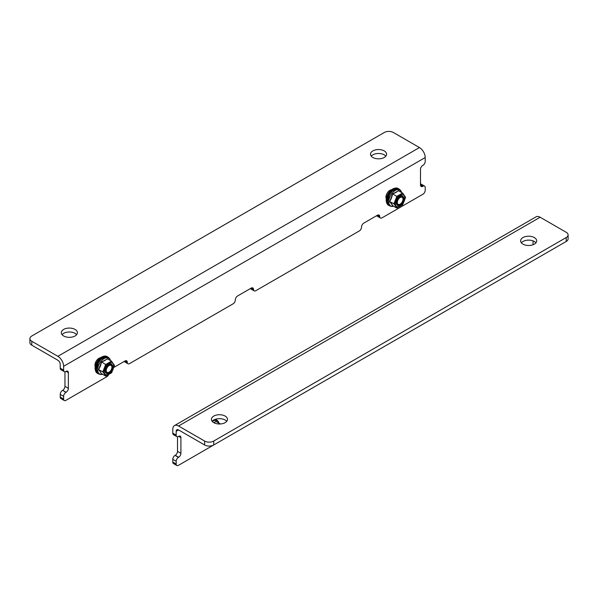 <?xml version="1.0" encoding="UTF-8"?>
<svg xmlns="http://www.w3.org/2000/svg" width="598" height="598" viewBox="0 0 598 598"><rect width="100%" height="100%" fill="white"/><g stroke="black" fill="none" stroke-linecap="round" stroke-linejoin="round"><path stroke-width="0.9" d="M372.86 157.476A8.043 4.642 0 0 0 381.621 158.477A8.043 4.642 0 0 0 386.585 154.194A8.043 4.642 0 0 0 378.541 149.552A8.043 4.642 0 0 0 370.506 154.194A8.043 4.642 0 0 0 372.86 157.476M63.665 335.986A8.043 4.642 0 0 0 72.433 336.988A8.043 4.642 0 0 0 77.396 332.705A8.043 4.642 0 0 0 69.353 328.063A8.043 4.642 0 0 0 61.31 332.705A8.043 4.642 0 0 0 63.665 335.986M384.275 132.502A6.436 3.715 180 0 1 393.372 132.502L419.445 147.557L57.857 356.318L31.784 341.264A6.436 3.715 180 0 1 29.9 338.632A6.436 3.715 180 0 1 31.784 336.009L384.275 132.502M385.83 156.153A8.043 4.642 0 0 0 378.541 153.477A8.043 4.642 0 0 0 371.261 156.153M76.641 334.663A8.043 4.642 0 0 0 69.353 331.987A8.043 4.642 0 0 0 62.065 334.663M108.582 374.767A3.214 1.854 -60 0 1 106.833 376.718L65.9 400.354A3.214 1.854 -60 0 1 64.292 400.51A3.214 1.854 -60 0 1 63.627 399.038L63.627 396.31A3.214 1.854 -60 0 1 65.9 392.37L66.079 392.266A3.214 1.854 120 0 0 68.359 388.326L68.359 372.674A3.214 1.854 120 0 0 67.694 371.201A3.214 1.854 120 0 0 66.079 371.365L65.9 371.47A3.214 1.854 -60 0 1 64.292 371.627A3.214 1.854 -60 0 1 63.627 370.155L63.627 366.305L425.215 157.543A8.155 4.709 -120 0 0 419.445 147.557M425.215 157.543L425.215 161.393A3.214 1.854 -60 0 1 422.943 165.332L422.756 165.437A3.214 1.854 120 0 0 420.484 169.376L420.484 185.029A3.214 1.854 120 0 0 421.149 186.501A3.214 1.854 120 0 0 422.756 186.337L422.943 186.232A3.214 1.854 -60 0 1 424.55 186.075A3.214 1.854 -60 0 1 425.215 187.548L425.215 190.276A3.214 1.854 -60 0 1 422.943 194.215L382.01 217.851A3.214 1.854 -60 0 1 380.395 218.008A3.214 1.854 -60 0 1 379.73 216.536A3.214 1.854 120 0 0 379.065 215.063A3.214 1.854 120 0 0 377.458 215.228L363.816 223.106A3.214 1.854 120 0 0 361.536 227.046A3.214 1.854 -60 0 1 359.263 230.978L255.794 290.718A3.214 1.854 -60 0 1 254.18 290.882A3.214 1.854 -60 0 1 253.515 289.41A3.214 1.854 120 0 0 252.849 287.937A3.214 1.854 120 0 0 251.242 288.094L237.6 295.973A3.214 1.854 120 0 0 235.32 299.912A3.214 1.854 -60 0 1 233.048 303.851L129.579 363.591A3.214 1.854 -60 0 1 127.972 363.748A3.214 1.854 -60 0 1 127.299 362.276A3.214 1.854 120 0 0 126.634 360.803A3.214 1.854 120 0 0 125.027 360.968L113.941 367.366M29.9 338.632L29.9 342.564A6.436 3.715 0 0 0 31.784 345.188L31.784 341.264M63.627 370.155L60.226 368.189L60.226 364.339A3.341 1.929 -120 0 0 57.857 360.243L31.784 345.188M57.857 356.318A8.155 4.709 60 0 1 63.627 366.305M100.494 357.776A5.629 3.252 120 0 0 98.924 358.314A5.629 3.252 120 0 0 95.217 366.716M391.518 189.768A5.629 3.252 120 0 0 389.918 190.306A5.629 3.252 120 0 0 386.278 198.85M60.226 368.189A3.214 1.854 120 0 0 60.891 369.661L64.292 371.627M64.958 371.777L64.958 386.36L68.359 388.326M65.9 392.37L62.678 390.3A3.214 1.854 120 0 0 64.958 386.36M62.498 390.404A3.214 1.854 120 0 0 60.226 394.344L60.226 397.079A3.214 1.854 120 0 0 60.891 398.552L64.292 400.51M124.197 361.446A3.214 1.854 120 0 0 124.563 361.783L127.972 363.748M250.413 288.572A3.214 1.854 120 0 0 250.779 288.916L254.18 290.882M376.628 215.706A3.214 1.854 120 0 0 376.994 216.05L380.395 218.008M424.55 186.075L421.149 184.109A3.214 1.854 120 0 0 420.484 183.96M225.14 416.081A8.043 4.642 0 0 0 216.379 415.072A8.043 4.642 0 0 0 211.415 419.362A8.043 4.642 0 0 0 219.459 424.004A8.043 4.642 0 0 0 227.494 419.362A8.043 4.642 0 0 0 225.14 416.081M534.335 237.57A8.043 4.642 0 0 0 525.567 236.561A8.043 4.642 0 0 0 520.604 240.852A8.043 4.642 0 0 0 528.647 245.494A8.043 4.642 0 0 0 536.69 240.852A8.043 4.642 0 0 0 534.335 237.57M213.725 441.055A6.436 3.715 180 0 1 204.628 441.055L178.555 426L540.144 217.238L566.216 232.293A6.436 3.715 180 0 1 568.1 234.917A6.436 3.715 180 0 1 566.216 237.541L213.725 441.055L213.725 444.979A6.436 3.715 0 0 1 204.628 444.979L204.628 441.055M226.739 421.328A8.043 4.642 0 0 0 225.14 420.005A8.043 4.642 0 0 0 212.17 421.328M535.935 242.818A8.043 4.642 0 0 0 534.335 241.495A8.043 4.642 0 0 0 521.359 242.818M178.645 436.346L180.917 437.661A3.214 1.854 -60 0 0 180.252 436.189A3.214 1.854 -60 0 0 178.645 436.346L178.458 436.458A3.214 1.854 -60 0 1 176.851 436.615L173.45 434.649A3.214 1.854 120 0 1 172.785 433.176L172.785 429.327A8.155 4.709 60 0 1 174.474 425.597A8.155 4.709 60 0 1 178.555 426M176.851 436.615A3.214 1.854 -60 0 1 176.186 435.142L176.186 431.293A3.341 1.929 60 0 1 176.881 429.76A3.341 1.929 60 0 1 178.555 429.925L204.628 444.979M566.216 237.541L566.216 241.472L213.725 444.979M566.216 241.472A6.436 3.715 0 0 0 568.1 238.849L568.1 234.917M540.144 217.238A8.155 4.709 -120 0 0 536.062 216.835L174.474 425.597M177.516 436.764L177.516 451.348A3.214 1.854 -60 0 1 175.244 455.287L175.057 455.392A3.214 1.854 120 0 0 172.785 459.331L172.785 462.06A3.214 1.854 120 0 0 173.45 463.532L176.851 465.498A3.214 1.854 -60 0 1 176.186 464.026L176.186 461.297A3.214 1.854 -60 0 1 178.458 457.358L175.057 455.392M180.917 437.661L180.917 453.314A3.214 1.854 -60 0 1 178.645 457.253L178.458 457.358M533.042 240.897L533.042 244.739M535.546 259.181A3.214 1.854 -60 0 1 535.502 259.203L494.568 282.839A3.214 1.854 -60 0 1 494.524 282.861M471.874 295.943A3.214 1.854 -60 0 1 471.822 295.965L368.353 355.705A3.214 1.854 -60 0 1 368.308 355.735M345.659 368.809A3.214 1.854 -60 0 1 345.614 368.839L242.138 428.579A3.214 1.854 -60 0 1 242.093 428.602M219.444 441.683A3.214 1.854 -60 0 1 219.399 441.705L178.458 465.341A3.214 1.854 -60 0 1 176.851 465.498M212.275 421.448A9.157 5.285 -60 0 1 212.664 421.209A9.157 5.285 -60 0 1 218.913 423.13M213.957 422.749A16.408 9.471 0 0 0 215.781 421.328L216.087 421.358A16.408 3.468 38.8 0 1 216.341 421.642M215.781 421.328L214.241 422.891M220.019 423.78L216.087 421.358M219.69 424.004L220.086 423.818L215.983 421.523M403.007 199.171L403.007 198.543L403.007 199.171A4.029 2.325 -60 0 1 400.167 204.105A4.029 2.325 -60 0 1 397.319 202.46A4.029 2.325 -60 0 1 400.167 197.527A4.029 2.325 -60 0 1 403.007 199.171M109.075 365.587A4.029 2.325 -60 0 1 111.923 367.232A4.029 2.325 -60 0 1 109.075 372.158A4.029 2.325 -60 0 1 106.227 370.521A4.029 2.325 -60 0 1 109.075 365.587M102.475 374.228A9.157 5.285 -60 0 1 99.582 363.397A9.157 5.285 -60 0 1 110.413 360.489M108.814 364.668A4.724 2.728 -60 0 1 110.996 364.533A4.724 2.728 -60 0 1 111.976 366.694A4.724 2.728 -60 0 1 111.916 367.471M109.277 372.038A4.724 2.728 -60 0 1 106.272 372.711A4.724 2.728 -60 0 1 105.3 370.753M101.735 373.787L101.421 373.765A16.408 3.468 -141.2 0 0 98.655 369.818L98.655 369.407A16.408 12.939 -84.9 0 0 101.421 362.268L101.735 361.88A16.408 9.471 0 0 0 107.274 358.68L107.588 358.71A16.408 3.468 38.8 0 1 107.834 358.994M112.701 366.694A5.232 3.02 -60 0 1 109 373.107A5.232 3.02 -60 0 1 105.3 370.969A5.232 3.02 -60 0 1 109 364.556A5.232 3.02 -60 0 1 112.701 366.694M111.512 361.132L107.588 358.71M105.936 376.037L111.624 372.756L114.472 365.415L111.624 361.364L105.928 364.653C105.682 366.402 104.732 368.846 103.088 371.993L105.936 376.037L102.834 371.836L105.644 364.593L111.422 361.155L107.274 358.68M107.476 358.875L101.735 361.88M101.421 362.268L98.655 369.407M101.421 373.765L98.887 369.773L103.088 371.993L98.655 369.818M101.697 373.765L105.644 376.045M101.854 362.119L105.928 364.653L101.854 362.119M113.65 366.148C113.904 359.077 104.089 364.743 104.351 371.515C104.089 378.586 113.904 372.92 113.65 366.148M114.487 365.415L111.422 361.155L114.472 365.415L111.639 372.741L105.809 376.105L101.772 373.75M393.566 206.168A9.157 5.285 -60 0 1 390.673 195.337A9.157 5.285 -60 0 1 401.505 192.429M399.905 196.607A4.724 2.728 -60 0 1 402.088 196.473A4.724 2.728 -60 0 1 403.067 198.633A4.724 2.728 -60 0 1 403 199.411M400.368 203.978A4.724 2.728 -60 0 1 397.364 204.651A4.724 2.728 -60 0 1 396.392 202.692M392.826 205.734L392.512 205.705A16.408 3.468 -141.2 0 0 389.747 201.765L389.747 201.347A16.408 12.939 -84.9 0 0 392.512 194.208L392.826 193.819A16.408 9.471 0 0 0 398.365 190.62L398.679 190.65A16.408 3.468 38.8 0 1 398.926 190.941M403.792 198.633A5.232 3.02 -60 0 1 400.092 205.047A5.232 3.02 -60 0 1 396.384 202.909A5.232 3.02 -60 0 1 400.092 196.495A5.232 3.02 -60 0 1 403.792 198.633M402.604 193.072L398.679 190.65M397.02 207.984L402.716 204.695L405.564 197.355L402.716 193.311L397.02 196.593C396.773 198.342 395.824 200.786 394.179 203.933L397.02 207.984L393.925 203.776L396.893 196.338L402.514 193.094L398.365 190.62M398.567 190.822L392.826 193.819M392.512 194.208L389.747 201.347M392.864 205.69L389.978 201.713L394.179 203.933L389.747 201.765M396.736 207.984L392.512 205.705M392.946 194.066L397.02 196.593L392.946 194.066M404.741 198.088C404.995 191.016 395.181 196.682 395.442 203.455C395.181 210.533 404.995 204.867 404.741 198.088M402.671 193.109L405.564 197.355L402.731 204.68L396.9 208.044L392.766 205.712M98.663 373.929A9.65 5.569 -60 0 1 98.065 373.66A9.65 5.569 -60 0 1 96.061 369.243A9.65 5.569 -60 0 1 100.277 359.533A9.65 5.569 -60 0 1 107.715 356.946A9.65 5.569 -60 0 1 108.245 357.335M107.715 356.946L106.945 356.505A9.65 5.569 120 0 0 99.515 359.092A9.65 5.569 120 0 0 95.299 368.802A9.65 5.569 120 0 0 97.302 373.219L98.065 373.66M103.559 356.333A9.007 5.203 120 0 0 95.097 368.159A9.007 5.203 120 0 0 95.456 370.371M389.754 205.869A9.65 5.569 -60 0 1 389.156 205.6A9.65 5.569 -60 0 1 387.153 201.182A9.65 5.569 -60 0 1 391.369 191.472A9.65 5.569 -60 0 1 398.799 188.886A9.65 5.569 -60 0 1 399.337 189.274M398.799 188.886L398.036 188.445A9.65 5.569 120 0 0 390.599 191.031A9.65 5.569 120 0 0 386.39 200.741A9.65 5.569 120 0 0 388.386 205.159L389.156 205.6M394.65 188.273A9.007 5.203 120 0 0 386.188 200.098A9.007 5.203 120 0 0 386.54 202.311M420.484 185.029L422.756 186.337M68.359 372.674L66.079 371.365M66.079 392.266L62.678 390.3M60.226 394.344L63.627 396.31M60.226 397.079L63.627 399.038M127.299 362.276L125.027 360.968M253.515 289.41L251.242 288.094M379.73 216.536L377.458 215.228M420.484 184.819L422.943 186.232M172.785 433.176L176.186 435.142M178.555 429.925L176.186 431.293M177.516 451.348L180.917 453.314M178.645 457.253L175.244 455.287M176.186 464.026L172.785 462.06M176.186 461.297L172.785 459.331M214.779 419.512L216.887 420.058L218.322 421.478L218.98 423.167M216.087 421.5L220.243 423.982M400.167 204.105L399.614 204.419M111.923 367.232L111.923 366.596M109.075 372.158L108.53 372.479M102.542 374.266L100.763 374.542L98.812 374.012L97.339 372.554L96.517 369.31L98.431 362.739L101.01 359.413L104.942 357.051L108.395 357.417L109.823 358.845L110.481 360.527M107.588 358.852L111.549 361.14M393.634 206.205L391.854 206.482L389.896 205.959L388.431 204.494L387.609 201.249L389.515 194.679L392.101 191.353L396.033 188.99L399.486 189.357L400.914 190.784L401.572 192.466M398.679 190.792L402.708 193.139L405.571 197.355"/></g></svg>
